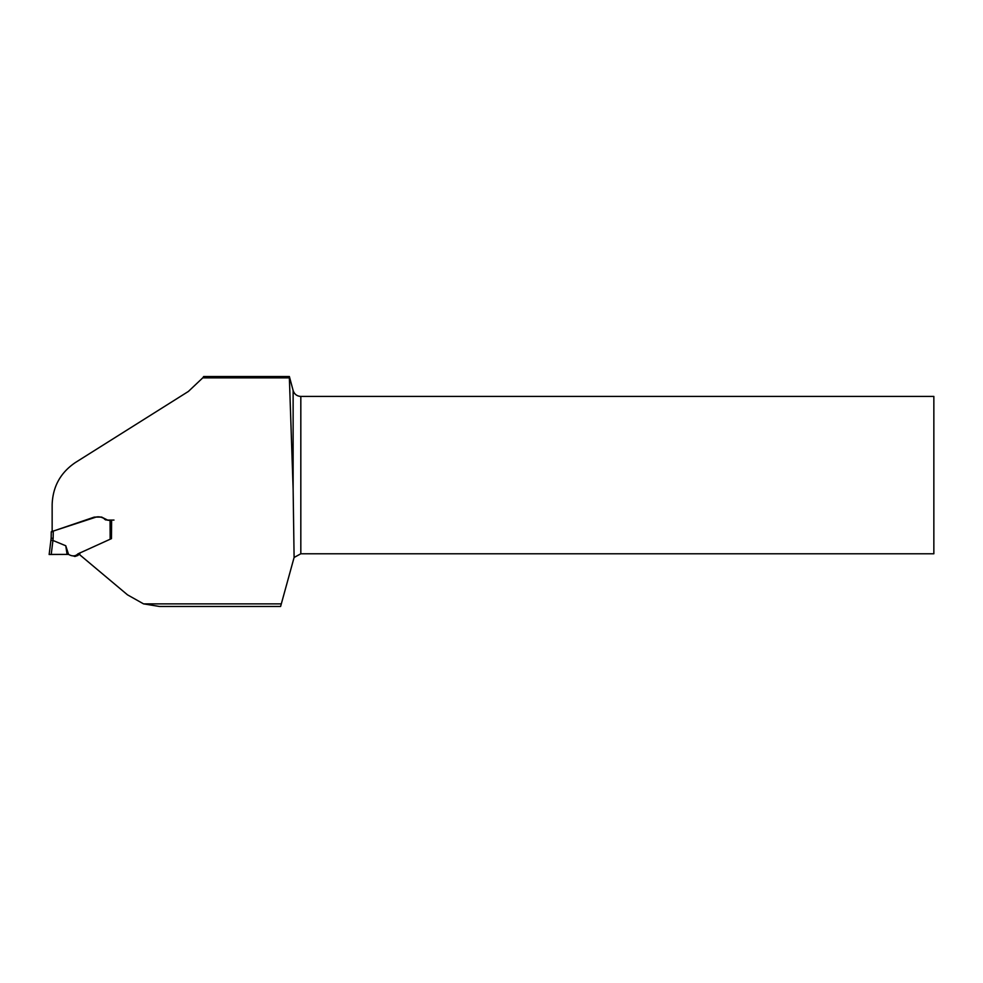<?xml version="1.0" encoding="UTF-8"?>
<svg xmlns="http://www.w3.org/2000/svg" width="983" height="983" viewBox="0 0 983 983"><rect width="100%" height="100%" fill="white"/><g stroke="black" fill="none" stroke-linecap="round" stroke-linejoin="round"><path stroke-width="1.47" d="M52.148 531.778L52.148 504.648C52.75 486.659 60.504 472.614 75.408 462.526L188.392 391.443L202.756 377.853L289.371 377.853L293.131 489.153L294.101 557.472L280.597 606.474L159.479 606.474L143.555 603.869L127.495 594.838L79.721 554.756L79.955 552.851M52.148 531.434L96.101 517.083C98.558 516.493 101.138 516.923 103.829 518.397C106.557 520.24 109.15 520.806 111.607 520.068L111.46 538.635L77.952 553.859C75.47 556.366 72.337 556.55 68.552 554.4L65.763 545.762L52.935 540.453L51.227 554.412L68.552 554.4M202.756 377.853A50.747 50.747 0 0 0 203.678 376.526L289.371 376.526L289.371 377.853M79.721 554.756L79.734 553.318M95.154 517.083L98.067 517.083M95.253 517.083L101.568 517.083L107.602 520.068M293.131 489.153L293.131 390.521L289.383 376.526M79.316 553.478L80.348 552.704M113.979 520.068L111.927 520.068M110.157 538.954L110.071 520.068L111.607 520.068M933.85 553.773L933.85 396.419L300.823 396.419L300.823 553.773L933.85 553.773M293.131 390.521C294.372 394.22 296.94 396.186 300.823 396.419M300.823 553.773L294.101 557.472M68.749 554.4L58.28 554.412M79.906 553.257L77.89 555.469L74.892 556.476L72.963 555.813M96.825 517.083L97.919 517.083M99.701 517.083L100.401 517.083M100.512 517.083L101.802 517.095M108.978 520.068L111.067 520.068L111.153 538.623M51.263 531.778L51.153 538.192L51.263 531.778L94.343 517.083M99.897 517.083L101.581 517.083M104.37 518.999L105.623 519.933M106.803 520.068L109.973 520.068M52.099 554.412L49.15 554.498L50.895 540.331L52.935 540.453M65.763 545.762L67.077 554.4L49.15 554.498L67.077 554.4M50.895 540.331L51.153 538.192L53.143 538.303L52.873 540.441M49.15 554.51L51.214 554.412M110.071 520.068L111.018 520.068L111.116 538.549M143.555 603.869L281.298 603.869M53.266 531.053L53.143 538.303M109.174 520.068L108.167 520.068M52.038 554.412L53.217 554.412M52.59 554.412L51.608 554.412"/></g></svg>
